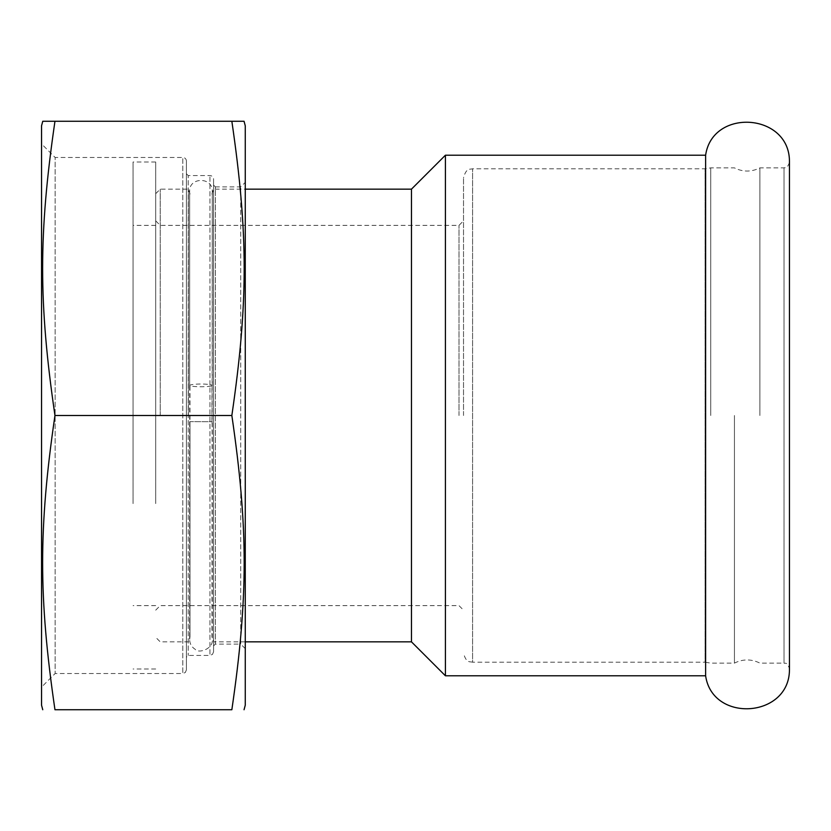 <?xml version="1.0" encoding="UTF-8"?>
<svg xmlns="http://www.w3.org/2000/svg" width="831" height="831" viewBox="0 0 831 831"><rect width="100%" height="100%" fill="white"/><g stroke="black" fill="none" stroke-linecap="round" stroke-linejoin="round"><path stroke-width="0.62" stroke-dasharray="4.16 3.12" d="M245.259 648.627L240.73 644.108L240.73 186.892L240.73 644.108L215.374 644.108L215.374 186.892L240.73 186.892L245.259 182.373L245.259 648.627L245.259 182.373M213.567 185.084L215.374 186.892L215.374 644.108L213.567 645.916L213.567 185.084L213.567 645.916M245.259 125.782L245.259 705.218M186.404 173.772L186.404 657.228L186.404 173.772L188.221 175.58L188.221 655.42L188.221 175.58L209.942 175.58A3.625 3.625 0 0 1 213.567 179.205L213.567 651.795L213.567 179.205M186.404 669.911L185.323 672.487L182.789 673.525L182.789 157.475L182.789 673.525L55.126 673.525L41.55 687.112L41.55 143.888L55.126 157.475L55.126 673.525L55.126 157.475L182.789 157.475A3.625 3.625 0 0 1 186.404 161.089L186.404 669.911L186.404 161.089M213.567 651.795L212.487 654.381L209.942 655.42L209.942 175.58L209.942 655.42L188.221 655.42L186.404 657.228M41.55 143.888L41.55 687.112M41.55 125.782L41.55 705.218M42.765 121.253L54.96 121.253C38.527 233.771 38.527 302.983 54.96 415.5C38.527 528.017 38.527 597.229 54.96 709.747L231.849 709.747C248.282 597.229 248.282 528.017 231.849 415.5C248.282 302.983 248.282 233.771 231.849 121.253L244.044 121.253M54.96 415.5L231.849 415.5M54.96 121.253L231.849 121.253M705.612 675.79L705.612 155.21M789.45 670.004L789.45 160.996M759.898 415.5L759.898 167.883L759.898 415.5M734.438 415.5L734.438 663.117L734.438 415.5M710.744 415.5L710.744 167.883L710.744 415.5M155.698 503.586L155.698 162.003L155.698 503.586M155.698 415.5L155.698 193.685L155.698 415.5M155.698 481.565L155.698 225.378L155.698 481.565M133.064 503.586L133.064 162.003L133.064 503.586M133.064 481.565L133.064 225.378L133.064 481.565M211.957 421.629L211.957 385.896A12.673 1.693 0 0 1 200.967 386.747A12.673 1.693 0 0 1 189.977 385.896L189.977 636.889L189.977 421.629L212.279 421.701L189.977 421.629M189.977 385.896A11.312 1.517 0 0 1 189.645 385.532A11.312 1.517 0 0 1 200.967 384.026A11.312 1.517 0 0 1 212.279 385.532A11.312 1.517 0 0 1 211.957 385.896M458.992 415.5L458.992 225.378L458.992 415.5M463.521 415.5L463.521 177.844L463.521 415.5M160.227 415.5L160.227 189.156L160.227 415.5M789.45 668.55L789.45 162.45L789.45 668.55C786.604 660.957 785.015 663.979 784.017 663.117L784.017 167.883L784.017 663.117L759.898 663.117C751.411 658.9 742.924 658.9 734.438 663.117L710.744 663.117L705.093 662.214L705.093 168.786L705.093 662.214L472.579 662.214L472.579 168.786L472.579 662.214C470.097 661.341 466.368 663.668 463.521 653.156M411.459 189.156L411.459 641.844M445.416 155.21L445.416 675.79M213.567 415.5L213.567 189.156L213.567 415.5M188.367 415.5L188.367 189.156L188.367 415.5M789.45 162.45C786.604 170.043 785.015 167.021 784.017 167.883L759.898 167.883C751.411 172.1 742.924 172.1 734.438 167.883L710.744 167.883L705.093 168.786L472.579 168.786C470.097 169.659 466.368 167.332 463.521 177.844M155.698 162.003L133.064 162.003M155.698 668.997L133.064 668.997M155.698 225.378L133.064 225.378M155.698 605.622L133.064 605.622M245.259 641.844L213.567 641.844L211.957 636.889L212.279 191.421C212.985 176.826 188.949 176.816 189.645 191.421L189.645 639.579C189.78 643.786 191.629 647.027 195.181 649.302C198.526 653.893 213.422 648.866 212.279 639.579L212.279 421.701M189.645 421.701L189.645 639.579L189.977 636.889L188.367 641.844L160.227 641.844L155.698 637.315M155.698 193.685L160.227 189.156L188.367 189.156L189.977 194.111L189.645 191.421L189.645 385.532M212.279 385.532L212.279 191.421L211.957 194.111L213.567 189.156L245.259 189.156M155.698 610.151L160.227 605.622L458.992 605.622L463.521 610.151M155.698 220.849L160.227 225.378L458.992 225.378L463.521 220.849"/><path stroke-width="1.25" d="M244.044 709.747L245.259 705.218L245.259 125.782L244.044 121.253L231.849 121.253C248.282 233.771 248.282 302.983 231.849 415.5C248.282 528.017 248.282 597.229 231.849 709.747C248.282 709.747 248.282 709.747 231.849 709.747C248.282 709.747 248.282 709.747 231.849 709.747L54.96 709.747C38.527 597.229 38.527 528.017 54.96 415.5C38.527 302.983 38.527 233.771 54.96 121.253L231.849 121.253M42.765 709.747L41.55 705.218L41.55 125.782L42.765 121.253L54.96 121.253M54.96 415.5L231.849 415.5M54.96 709.747C38.527 709.747 38.527 709.747 54.96 709.747C38.527 709.747 38.527 709.747 54.96 709.747M705.612 155.21L705.612 675.79L445.416 675.79L445.416 155.21L705.612 155.21C712.489 107.791 789.138 113.058 789.45 160.996L789.45 670.004C789.138 717.942 712.489 723.209 705.612 675.79M445.416 675.79L411.459 641.844L411.459 189.156L445.416 155.21M411.459 189.156L245.259 189.156M411.459 641.844L245.259 641.844"/></g></svg>
